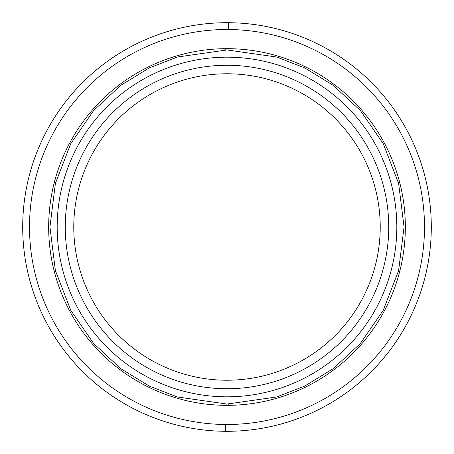 <?xml version="1.0" encoding="UTF-8"?>
<svg xmlns="http://www.w3.org/2000/svg" width="454" height="454" viewBox="0 0 454 454"><rect width="100%" height="100%" fill="white"/><g stroke="black" fill="none" stroke-linecap="round" stroke-linejoin="round"><path stroke-width="0.68" d="M227 396.824L227 404.06L276.577 396.978L304.589 386.155L333.236 368.648L360.402 343.423L383.227 310.32L398.612 270.584L404.06 227L398.612 183.416L383.227 143.68L360.402 110.577L333.236 85.352L304.589 67.845L276.577 57.022L227 49.94L227 57.176L227 49.94L276.577 57.022L304.589 67.845L333.236 85.352L360.402 110.577L383.227 143.68L398.612 183.416L404.06 227L398.612 270.584L383.227 310.32L360.402 343.423L333.236 368.648L304.589 386.155L276.577 396.978L227 404.06L177.423 396.978L149.411 386.155L120.764 368.648L93.598 343.423L70.773 310.32L55.388 270.584L49.94 227L55.388 183.416L70.773 143.68L93.598 110.577L120.764 85.352L149.411 67.845L177.423 57.022L227 49.94L177.423 57.022L149.411 67.845L120.764 85.352L93.598 110.577L70.773 143.68L55.388 183.416L49.94 227L55.388 270.584L70.773 310.32L93.598 343.423L120.764 368.648L149.411 386.155L177.423 396.978L227 404.06L227 396.824L227 404.06L276.577 396.978L304.589 386.155L333.236 368.648L360.402 343.423L383.227 310.32L398.612 270.584L404.06 227L398.612 183.416L383.227 143.68L360.402 110.577L333.236 85.352L304.589 67.845L276.577 57.022L227 49.94L177.423 57.022L149.411 67.845L120.764 85.352L93.598 110.577L70.773 143.68L55.388 183.416L49.94 227L55.388 270.584L70.773 310.32L93.598 343.423L120.764 368.648L149.411 386.155L177.423 396.978L227 404.06M225.388 431.294L225.439 424.484A197.49 197.49 -134.5 0 1 29.51 226.223A197.49 197.49 -134.5 0 1 228.561 29.516L228.612 22.706A204.3 204.3 45.5 0 1 431.3 227A204.3 204.3 45.5 0 1 225.388 431.294L225.439 424.484A197.49 197.49 -134.5 0 0 424.49 227.777A197.49 197.49 -134.5 0 0 228.561 29.516A197.49 197.49 45.5 0 0 29.51 226.223A197.49 197.49 45.5 0 0 225.439 424.484L225.388 431.294A204.3 204.3 -134.5 0 0 431.3 227A204.3 204.3 -134.5 0 0 228.612 22.706A204.3 204.3 45.5 0 0 22.7 227A204.3 204.3 45.5 0 0 225.388 431.294A204.3 204.3 -134.5 0 1 22.7 227A204.3 204.3 -134.5 0 1 228.612 22.706L228.561 29.516A197.49 197.49 45.5 0 0 29.51 226.223A197.49 197.49 45.5 0 0 225.439 424.484A197.49 197.49 -134.5 0 0 424.49 227.777A197.49 197.49 -134.5 0 0 228.561 29.516L228.612 22.706A204.3 204.3 45.5 0 0 22.7 227A204.3 204.3 45.5 0 0 225.388 431.294A204.3 204.3 -134.5 0 0 431.3 227A204.3 204.3 -134.5 0 0 228.612 22.706M225.752 48.669A178.337 178.337 44.6 0 1 405.337 226.376A178.337 178.337 44.6 0 1 228.249 405.331A178.337 178.337 -135.4 0 1 48.663 227.624A178.337 178.337 -135.4 0 1 225.752 48.669L225.757 49.946L225.752 48.669A178.337 178.337 44.6 0 0 48.663 227.624A178.337 178.337 44.6 0 0 228.249 405.331A178.337 178.337 -135.4 0 0 405.337 226.376A178.337 178.337 -135.4 0 0 225.752 48.669A178.337 178.337 44.6 0 0 48.663 227.624A178.337 178.337 44.6 0 0 228.249 405.331L228.243 404.054L228.249 405.331A178.337 178.337 -135.4 0 0 405.337 226.376A178.337 178.337 -135.4 0 0 225.752 48.669L225.757 49.946M396.824 227A169.824 169.824 0 0 0 227 57.176A169.824 169.824 0 0 0 57.176 227A169.824 169.824 0 0 0 227 396.824A169.824 169.824 0 0 0 396.824 227A169.824 169.824 0 0 1 227 396.824A169.824 169.824 0 0 1 57.176 227L65.263 227A161.738 161.738 0 0 0 227 388.738A161.738 161.738 0 0 0 388.738 227L396.824 227L388.738 227A161.738 161.738 0 0 1 227 388.738A161.738 161.738 0 0 1 65.263 227L73.775 227A153.225 153.225 0 0 0 227 380.225A153.225 153.225 0 0 0 380.225 227L388.738 227L380.225 227A153.225 153.225 0 0 0 227 73.775A153.225 153.225 0 0 0 73.775 227A153.225 153.225 0 0 0 227 380.225A153.225 153.225 0 0 0 380.225 227A153.225 153.225 0 0 0 227 73.775A153.225 153.225 0 0 0 73.775 227L65.263 227A161.738 161.738 0 0 1 227 65.263A161.738 161.738 0 0 1 388.738 227A161.738 161.738 0 0 0 227 65.263A161.738 161.738 0 0 0 65.263 227L57.176 227A169.824 169.824 0 0 1 227 57.176A169.824 169.824 0 0 1 396.824 227L380.225 227M227 57.176L227 49.94M73.775 227A153.225 153.225 0 0 1 303.613 94.301A153.225 153.225 0 0 1 303.613 359.699A153.225 153.225 0 0 1 73.775 227L65.263 227A161.738 161.738 0 0 0 307.869 367.07A161.738 161.738 0 0 0 307.869 86.93A161.738 161.738 0 0 0 65.263 227L57.176 227A169.824 169.824 0 0 0 311.909 374.073A169.824 169.824 0 0 0 311.915 79.927A169.824 169.824 0 0 0 57.176 227M228.561 29.516A197.49 197.49 45.5 0 1 424.49 227.777A197.49 197.49 45.5 0 1 225.439 424.484M228.249 405.331L228.243 404.054"/></g></svg>
